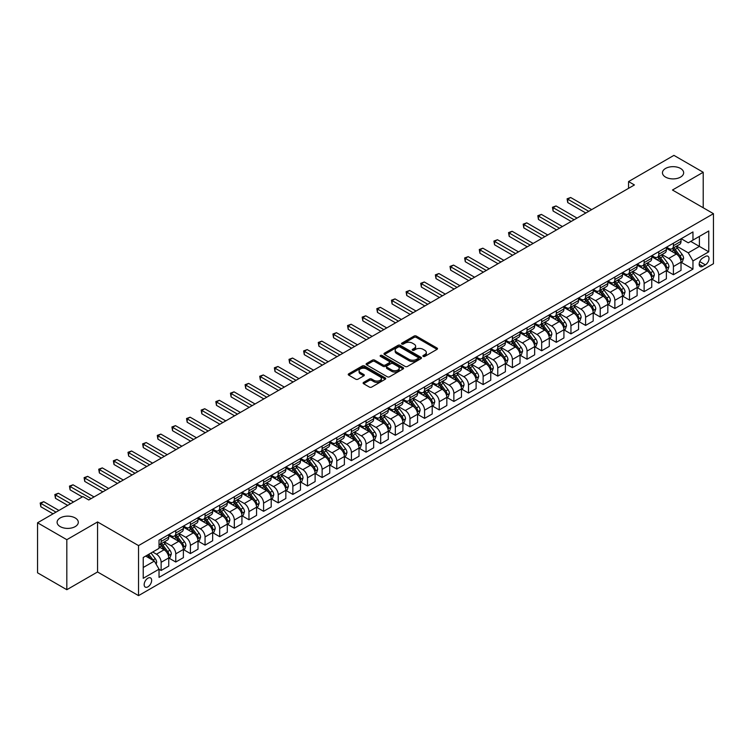 <?xml version="1.0" encoding="UTF-8"?>
<svg xmlns="http://www.w3.org/2000/svg" width="751" height="751" viewBox="0 0 751 751"><rect width="100%" height="100%" fill="white"/><g stroke="black" fill="none" stroke-linecap="round" stroke-linejoin="round"><path stroke-width="1.13" d="M423.217 356.406A1.136 0.657 0 0 0 424.831 356.406L437.035 349.356A1.624 0.939 0 0 0 437.514 348.689A1.624 0.939 0 0 0 437.035 348.032L416.354 336.082A1.624 0.939 0 0 0 414.054 336.082L401.841 343.132A1.136 0.657 0 0 0 401.503 343.601A1.136 0.657 0 0 0 401.841 344.061A1.136 0.657 0 0 0 403.447 344.061L405.033 343.151A5.201 3.004 0 0 1 412.383 343.151L414.111 344.146A5.201 3.004 0 0 1 415.632 346.267A5.201 3.004 0 0 1 414.111 348.389L412.534 349.309A1.136 0.657 0 0 0 412.196 349.769A1.136 0.657 0 0 0 412.534 350.238A1.136 0.657 0 0 0 414.139 350.238L415.716 349.318A5.201 3.004 0 0 1 423.076 349.318L424.794 350.313A5.201 3.004 0 0 1 426.324 352.444A5.201 3.004 0 0 1 424.794 354.566L423.217 355.476A1.136 0.657 0 0 0 422.888 355.936A1.136 0.657 0 0 0 423.217 356.406L423.217 355.476M75.194 517.955A10.598 6.121 0 0 0 63.647 516.622A10.598 6.121 0 0 0 57.104 522.283A10.598 6.121 0 0 0 60.211 526.601A10.598 6.121 0 0 0 71.758 527.934A10.598 6.121 0 0 0 78.301 522.283A10.598 6.121 0 0 0 75.194 517.955M680.547 168.459A10.598 6.121 0 0 0 669 167.126A10.598 6.121 0 0 0 662.457 172.777A10.598 6.121 0 0 0 665.564 177.105A10.598 6.121 0 0 0 677.111 178.438A10.598 6.121 0 0 0 683.654 172.777A10.598 6.121 0 0 0 680.547 168.459M147.909 586.841A5.295 3.06 120 0 0 151.364 582.166A5.295 3.06 120 0 0 150.557 577.923A5.295 3.06 120 0 0 147.909 578.186A5.295 3.06 120 0 0 144.445 582.851A5.295 3.06 120 0 0 145.262 587.104A5.295 3.06 120 0 0 147.909 586.841M363.597 382.4A1.624 0.939 0 0 0 363.118 383.066A1.624 0.939 0 0 0 363.597 383.723L369.398 387.075A1.624 0.939 0 0 0 371.698 387.075L385.263 379.246A1.624 0.939 0 0 0 385.742 378.588A1.624 0.939 0 0 0 385.263 377.922L364.573 365.981A1.624 0.939 0 0 0 362.273 365.981L348.717 373.81A1.624 0.939 0 0 0 348.239 374.467A1.624 0.939 0 0 0 348.717 375.134L355.721 379.18A1.624 0.939 0 0 0 358.02 379.18L363.831 375.829A1.624 0.939 0 0 0 364.301 375.171A1.624 0.939 0 0 0 363.831 374.505L360.349 372.496A4.346 2.506 0 0 1 359.081 370.722A4.346 2.506 0 0 1 361.757 368.403A4.346 2.506 0 0 1 366.497 368.948L380.119 376.805A4.346 2.506 0 0 1 381.395 378.588A4.346 2.506 0 0 1 378.711 380.907A4.346 2.506 0 0 1 373.97 380.363L371.698 379.048A1.624 0.939 0 0 0 369.398 379.048L363.597 382.4L363.597 383.723M97.555 521.945L66.82 539.687L37.55 522.79L37.55 572.806L66.82 589.713L97.555 571.962L138.541 595.627L138.541 545.601L97.555 521.945L97.555 571.962M703.208 207.764L703.208 172.27L672.464 190.022L713.45 213.678L138.541 545.601M703.208 172.27L673.929 155.373L628.559 181.573L628.559 188.332M37.55 522.79L82.92 496.589L88.778 499.969L634.417 184.953L628.559 181.573M405.146 366.441A1.624 0.939 0 0 0 407.446 366.441L421.001 358.612A1.624 0.939 0 0 0 421.48 357.945A1.624 0.939 0 0 0 421.001 357.288L400.321 345.338A1.624 0.939 0 0 0 398.021 345.338L384.456 353.167A1.624 0.939 0 0 0 383.977 353.834A1.624 0.939 0 0 0 384.456 354.5L405.146 366.441M380.945 356.65A1.136 0.657 0 0 1 382.099 356.809L382.099 355.458L403.137 367.605A1.624 0.939 0 0 1 403.606 368.262A1.624 0.939 0 0 1 403.137 368.929L389.572 376.758A1.624 0.939 0 0 1 387.272 376.758L366.582 364.817L366.582 363.484A1.624 0.939 0 0 0 366.113 364.151A1.624 0.939 0 0 0 366.582 364.817M366.582 363.484L372.393 360.142A1.624 0.939 0 0 1 374.683 360.142L383.076 364.986A1.624 0.939 0 0 0 385.376 364.986L389.225 362.761A1.624 0.939 0 0 0 389.703 362.095A1.624 0.939 0 0 0 389.225 361.428L380.494 356.387A1.136 0.657 0 0 1 380.156 355.927A1.136 0.657 0 0 1 380.86 355.317A1.136 0.657 0 0 1 382.099 355.458M705.367 256.476L702.795 257.959A5.135 2.966 120 0 0 699.444 262.484A5.135 2.966 120 0 0 700.232 266.596A5.135 2.966 120 0 0 702.795 266.342L705.367 264.85A5.135 2.966 120 0 0 708.728 260.334A5.135 2.966 120 0 0 707.94 256.213A5.135 2.966 120 0 0 705.367 256.476M138.541 595.627L713.45 263.704L713.45 213.678M681.195 238.724L688.273 242.817L692.957 240.113L692.957 231.928L159.034 540.194L159.034 548.371L143.225 557.495L143.225 578.317L159.034 569.192L159.034 577.378L692.957 269.111L692.957 260.935L688.273 252.824L676.632 246.103M692.957 240.113L708.766 230.989L708.766 251.81L692.957 260.935M66.82 539.687L66.82 589.713M690.732 241.4L699.397 246.403L699.397 236.396L708.766 230.989M688.273 252.824L699.397 246.403L708.766 251.81M143.225 567.503L154.349 561.081L145.685 556.078M159.034 569.258L161.136 570.478L161.136 562.302A6.628 3.821 -120 0 0 156.452 554.191L152.706 552.023M161.136 570.478L168.75 566.085L168.75 557.909A6.628 3.821 -120 0 0 164.065 549.788L159.034 546.888M168.928 558.077L175.772 562.03L175.772 553.853A6.628 3.821 -120 0 0 171.087 545.733L164.366 541.856M175.772 562.03L183.385 557.636L183.385 549.45A6.628 3.821 -120 0 0 178.7 541.34L168.75 535.594M183.563 549.619L190.407 553.581L190.407 545.395A6.628 3.821 -120 0 0 185.722 537.284L179.001 533.407M190.407 553.581L198.02 549.188L198.02 541.002A6.628 3.821 -120 0 0 193.336 532.891L183.385 527.146M198.198 541.171L205.051 545.132L205.051 536.946A6.628 3.821 -120 0 0 200.367 528.835L193.636 524.958M205.051 545.132L212.655 540.739L212.655 532.553A6.628 3.821 -120 0 0 207.971 524.442L198.02 518.697M212.833 532.722L219.686 536.674L219.686 528.497A6.628 3.821 -120 0 0 215.002 520.387L208.271 516.5M219.686 536.674L227.29 532.281L227.29 524.104A6.628 3.821 -120 0 0 222.606 515.993L212.655 510.248M227.469 524.273L234.321 528.225L234.321 520.049A6.628 3.821 -120 0 0 229.637 511.938L222.906 508.052M234.321 528.225L241.935 523.832L241.935 515.655A6.628 3.821 -120 0 0 237.25 507.545L227.29 501.799M242.104 515.824L248.956 519.776L248.956 511.6A6.628 3.821 -120 0 0 244.272 503.489L237.551 499.603M248.956 519.776L256.57 515.383L256.57 507.207A6.628 3.821 -120 0 0 251.885 499.096L241.935 493.341M256.739 507.376L263.592 511.328L263.592 503.151A6.628 3.821 -120 0 0 258.907 495.031L252.186 491.154M263.592 511.328L271.205 506.934L271.205 498.758A6.628 3.821 -120 0 0 266.521 490.638L256.57 484.893M271.374 498.927L278.227 502.879L278.227 494.693A6.628 3.821 -120 0 0 273.542 486.582L266.821 482.705M278.227 502.879L285.84 498.486L285.84 490.3A6.628 3.821 -120 0 0 281.156 482.189L271.205 476.444M286.018 490.469L292.862 494.43L292.862 486.244A6.628 3.821 -120 0 0 288.177 478.134L281.456 474.256M292.862 494.43L300.475 490.037L300.475 481.851A6.628 3.821 -120 0 0 295.791 473.74L285.84 467.995M300.653 482.02L307.497 485.981L307.497 477.796A6.628 3.821 -120 0 0 302.813 469.685L296.091 465.798M307.497 485.981L315.11 481.579L315.11 473.402A6.628 3.821 -120 0 0 310.426 465.291L300.475 459.546M315.289 473.571L322.132 477.523L322.132 469.347A6.628 3.821 -120 0 0 317.457 461.236L310.726 457.35M322.132 477.523L329.745 473.13L329.745 464.953A6.628 3.821 -120 0 0 325.061 456.843L315.11 451.098M329.924 465.122L336.777 469.075L336.777 460.898A6.628 3.821 -120 0 0 332.092 452.787L325.361 448.901M336.777 469.075L344.38 464.681L344.38 456.505A6.628 3.821 -120 0 0 339.696 448.394L329.745 442.649M344.559 456.674L351.412 460.626L351.412 452.449A6.628 3.821 -120 0 0 346.727 444.339L339.996 440.452M351.412 460.626L359.016 456.232L359.016 448.056A6.628 3.821 -120 0 0 354.341 439.945L344.38 434.191M359.194 448.225L366.047 452.177L366.047 444.001A6.628 3.821 -120 0 0 361.362 435.88L354.641 432.003M366.047 452.177L373.66 447.784L373.66 439.607A6.628 3.821 -120 0 0 368.976 431.487L359.016 425.742M373.829 439.776L380.682 443.728L380.682 435.542A6.628 3.821 -120 0 0 375.998 427.432L369.276 423.555M380.682 443.728L388.295 439.335L388.295 431.149A6.628 3.821 -120 0 0 383.611 423.038L373.66 417.293M388.464 431.318L395.317 435.28L395.317 427.094A6.628 3.821 -120 0 0 390.633 418.983L383.911 415.106M395.317 435.28L402.93 430.886L402.93 422.7A6.628 3.821 -120 0 0 398.246 414.59L388.295 408.844M403.099 422.869L409.952 426.831L409.952 418.645A6.628 3.821 -120 0 0 405.268 410.534L398.546 406.648M409.952 426.831L417.565 422.428L417.565 414.252A6.628 3.821 -120 0 0 412.881 406.141L402.93 400.396M417.744 414.421L424.587 418.373L424.587 410.196A6.628 3.821 -120 0 0 419.903 402.085L413.181 398.199M424.587 418.373L432.2 413.979L432.2 405.803A6.628 3.821 -120 0 0 427.516 397.692L417.565 391.947M432.379 405.972L439.222 409.924L439.222 401.747A6.628 3.821 -120 0 0 434.538 393.637L427.817 389.75M439.222 409.924L446.836 405.531L446.836 397.354A6.628 3.821 -120 0 0 442.151 389.243L432.2 383.498M447.014 397.523L453.867 401.475L453.867 393.299A6.628 3.821 -120 0 0 449.182 385.188L442.452 381.301M453.867 401.475L461.471 397.082L461.471 388.905A6.628 3.821 -120 0 0 456.786 380.795L446.836 375.04M461.649 389.074L468.502 393.026L468.502 384.85A6.628 3.821 -120 0 0 463.818 376.73L457.087 372.853M468.502 393.026L476.106 388.633L476.106 380.457A6.628 3.821 -120 0 0 471.421 372.336L461.471 366.591M476.284 380.626L483.137 384.578L483.137 376.392A6.628 3.821 -120 0 0 478.453 368.281L471.722 364.404M483.137 384.578L490.741 380.184L490.741 371.998A6.628 3.821 -120 0 0 486.066 363.888L476.106 358.143M490.919 372.167L497.772 376.129L497.772 367.943A6.628 3.821 -120 0 0 493.088 359.832L486.366 355.955M497.772 376.129L505.385 371.736L505.385 363.55A6.628 3.821 -120 0 0 500.701 355.439L490.741 349.694M505.554 363.719L512.407 367.671L512.407 359.494A6.628 3.821 -120 0 0 507.723 351.384L501.001 347.497M512.407 367.671L520.021 363.277L520.021 355.101A6.628 3.821 -120 0 0 515.336 346.99L505.385 341.245M520.19 355.27L527.042 359.222L527.042 351.046A6.628 3.821 -120 0 0 522.358 342.935L515.637 339.048M527.042 359.222L534.656 354.829L534.656 346.652A6.628 3.821 -120 0 0 529.971 338.541L520.021 332.796M534.834 346.821L541.678 350.773L541.678 342.597A6.628 3.821 -120 0 0 536.993 334.486L530.272 330.6M541.678 350.773L549.291 346.38L549.291 338.203A6.628 3.821 -120 0 0 544.606 330.093L534.656 324.348M549.469 338.372L556.313 342.325L556.313 334.148A6.628 3.821 -120 0 0 551.628 326.037L544.907 322.151M556.313 342.325L563.926 337.931L563.926 329.755A6.628 3.821 -120 0 0 559.242 321.635L549.291 315.889M564.104 329.924L570.948 333.876L570.948 325.699A6.628 3.821 -120 0 0 566.273 317.579L559.542 313.702M570.948 333.876L578.561 329.482L578.561 321.297A6.628 3.821 -120 0 0 573.877 313.186L563.926 307.441M578.739 321.466L585.592 325.427L585.592 317.241A6.628 3.821 -120 0 0 580.908 309.13L574.177 305.253M585.592 325.427L593.196 321.034L593.196 312.848A6.628 3.821 -120 0 0 588.512 304.737L578.561 298.992M593.374 313.017L600.227 316.978L600.227 308.792A6.628 3.821 -120 0 0 595.543 300.682L588.812 296.805M600.227 316.978L607.831 312.585L607.831 304.399A6.628 3.821 -120 0 0 603.147 296.288L593.196 290.543M608.01 304.568L614.862 308.52L614.862 300.344A6.628 3.821 -120 0 0 610.178 292.233L603.457 288.346M614.862 308.52L622.476 304.127L622.476 295.95A6.628 3.821 -120 0 0 617.791 287.84L607.831 282.094M622.645 296.119L629.498 300.071L629.498 291.895A6.628 3.821 -120 0 0 624.813 283.784L618.092 279.898M629.498 300.071L637.111 295.678L637.111 287.502A6.628 3.821 -120 0 0 632.426 279.391L622.476 273.646M637.28 287.671L644.133 291.623L644.133 283.446A6.628 3.821 -120 0 0 639.448 275.335L632.727 271.449M644.133 291.623L651.746 287.229L651.746 279.053A6.628 3.821 -120 0 0 647.062 270.942L637.111 265.187M651.915 279.222L658.768 283.174L658.768 274.997A6.628 3.821 -120 0 0 654.083 266.887L647.362 263M658.768 283.174L666.381 278.781L666.381 270.604A6.628 3.821 -120 0 0 661.697 262.484L651.746 256.739M666.559 270.773L673.403 274.725L673.403 266.549A6.628 3.821 -120 0 0 668.719 258.428L661.997 254.551M673.403 274.725L681.016 270.332L681.016 262.146A6.628 3.821 -120 0 0 676.332 254.035L666.381 248.29M666.559 247.173L668.719 248.431A6.628 3.821 -120 0 0 672.032 248.759A6.628 3.821 -120 0 0 673.403 245.727L673.403 243.221M651.915 255.622L654.083 256.88A6.628 3.821 -120 0 0 657.397 257.208A6.628 3.821 -120 0 0 658.768 254.176L658.768 251.669M637.28 264.08L639.448 265.328A6.628 3.821 -120 0 0 642.762 265.657A6.628 3.821 -120 0 0 644.133 262.625L644.133 260.118M622.645 272.529L624.813 273.777A6.628 3.821 -120 0 0 628.127 274.106A6.628 3.821 -120 0 0 629.498 271.073L629.498 268.576M608.01 280.977L610.178 282.226A6.628 3.821 -120 0 0 613.492 282.554A6.628 3.821 -120 0 0 614.862 279.522L614.862 277.025M593.374 289.426L595.543 290.675A6.628 3.821 -120 0 0 598.857 291.003A6.628 3.821 -120 0 0 600.227 287.971L600.227 285.474M578.739 297.875L580.908 299.123A6.628 3.821 -120 0 0 584.212 299.452A6.628 3.821 -120 0 0 585.592 296.42L585.592 293.923M564.104 306.324L566.273 307.581A6.628 3.821 -120 0 0 569.577 307.91A6.628 3.821 -120 0 0 570.948 304.878L570.948 302.371M549.469 314.782L551.628 316.03A6.628 3.821 -120 0 0 554.942 316.359A6.628 3.821 -120 0 0 556.313 313.327L556.313 310.82M534.834 323.23L536.993 324.479A6.628 3.821 -120 0 0 540.307 324.808A6.628 3.821 -120 0 0 541.678 321.775L541.678 319.269M520.19 331.679L522.358 332.928A6.628 3.821 -120 0 0 525.672 333.256A6.628 3.821 -120 0 0 527.042 330.224L527.042 327.727M505.554 340.128L507.723 341.376A6.628 3.821 -120 0 0 511.037 341.705A6.628 3.821 -120 0 0 512.407 338.673L512.407 336.176M490.919 348.577L493.088 349.825A6.628 3.821 -120 0 0 496.402 350.154A6.628 3.821 -120 0 0 497.772 347.122L497.772 344.625M476.284 357.025L478.453 358.274A6.628 3.821 -120 0 0 481.767 358.602A6.628 3.821 -120 0 0 483.137 355.57L483.137 353.073M461.649 365.474L463.818 366.732A6.628 3.821 -120 0 0 467.122 367.061A6.628 3.821 -120 0 0 468.502 364.028L468.502 361.522M447.014 373.932L449.182 375.181A6.628 3.821 -120 0 0 452.487 375.509A6.628 3.821 -120 0 0 453.867 372.477L453.867 369.971M432.379 382.381L434.538 383.63A6.628 3.821 -120 0 0 437.852 383.958A6.628 3.821 -120 0 0 439.222 380.926L439.222 378.42M417.744 390.83L419.903 392.078A6.628 3.821 -120 0 0 423.217 392.407A6.628 3.821 -120 0 0 424.587 389.375L424.587 386.878M403.099 399.279L405.268 400.527A6.628 3.821 -120 0 0 408.582 400.856A6.628 3.821 -120 0 0 409.952 397.823L409.952 395.326M388.464 407.727L390.633 408.976A6.628 3.821 -120 0 0 393.946 409.304A6.628 3.821 -120 0 0 395.317 406.272L395.317 403.775M373.829 416.176L375.998 417.434A6.628 3.821 -120 0 0 379.311 417.753A6.628 3.821 -120 0 0 380.682 414.721L380.682 412.224M359.194 424.625L361.362 425.883A6.628 3.821 -120 0 0 364.676 426.211A6.628 3.821 -120 0 0 366.047 423.179L366.047 420.673M344.559 433.083L346.727 434.331A6.628 3.821 -120 0 0 350.041 434.66A6.628 3.821 -120 0 0 351.412 431.628L351.412 429.121M329.924 441.532L332.092 442.78A6.628 3.821 -120 0 0 335.397 443.109A6.628 3.821 -120 0 0 336.777 440.077L336.777 437.57M315.289 449.98L317.457 451.229A6.628 3.821 -120 0 0 320.761 451.558A6.628 3.821 -120 0 0 322.132 448.525L322.132 446.028M300.653 458.429L302.813 459.678A6.628 3.821 -120 0 0 306.126 460.006A6.628 3.821 -120 0 0 307.497 456.974L307.497 454.477M286.018 466.878L288.177 468.126A6.628 3.821 -120 0 0 291.491 468.455A6.628 3.821 -120 0 0 292.862 465.423L292.862 462.926M271.374 475.327L273.542 476.585A6.628 3.821 -120 0 0 276.856 476.913A6.628 3.821 -120 0 0 278.227 473.881L278.227 471.375M256.739 483.775L258.907 485.033A6.628 3.821 -120 0 0 262.221 485.362A6.628 3.821 -120 0 0 263.592 482.33L263.592 479.823M242.104 492.234L244.272 493.482A6.628 3.821 -120 0 0 247.586 493.811A6.628 3.821 -120 0 0 248.956 490.778L248.956 488.272M227.469 500.682L229.637 501.931A6.628 3.821 -120 0 0 232.951 502.259A6.628 3.821 -120 0 0 234.321 499.227L234.321 496.721M212.833 509.131L215.002 510.38A6.628 3.821 -120 0 0 218.316 510.708A6.628 3.821 -120 0 0 219.686 507.676L219.686 505.179M198.198 517.58L200.367 518.828A6.628 3.821 -120 0 0 203.671 519.157A6.628 3.821 -120 0 0 205.051 516.125L205.051 513.628M183.563 526.029L185.722 527.277A6.628 3.821 -120 0 0 189.036 527.606A6.628 3.821 -120 0 0 190.407 524.573L190.407 522.076M168.928 534.477L171.087 535.735A6.628 3.821 -120 0 0 174.401 536.064A6.628 3.821 -120 0 0 175.772 533.032L175.772 530.525M681.195 262.315L692.957 269.111M672.032 248.759L679.646 244.357A6.628 3.821 -120 0 0 681.016 241.324L681.016 238.827M657.397 257.208L665.01 252.815A6.628 3.821 -120 0 0 666.381 249.783L666.381 247.276M642.762 265.657L650.375 261.264A6.628 3.821 -120 0 0 651.746 258.231L651.746 255.725M628.127 274.106L635.74 269.712A6.628 3.821 -120 0 0 637.111 266.68L637.111 264.174M613.492 282.554L621.096 278.161A6.628 3.821 -120 0 0 622.476 275.129L622.476 272.632M598.857 291.003L606.461 286.61A6.628 3.821 -120 0 0 607.831 283.578L607.831 281.081M584.212 299.452L591.826 295.059A6.628 3.821 -120 0 0 593.196 292.026L593.196 289.529M569.577 307.91L577.19 303.507A6.628 3.821 -120 0 0 578.561 300.475L578.561 297.978M554.942 316.359L562.555 311.965A6.628 3.821 -120 0 0 563.926 308.933L563.926 306.427M540.307 324.808L547.92 320.414A6.628 3.821 -120 0 0 549.291 317.382L549.291 314.876M525.672 333.256L533.285 328.863A6.628 3.821 -120 0 0 534.656 325.831L534.656 323.324M511.037 341.705L518.65 337.312A6.628 3.821 -120 0 0 520.021 334.279L520.021 331.782M496.402 350.154L504.005 345.76A6.628 3.821 -120 0 0 505.385 342.728L505.385 340.231M481.767 358.602L489.37 354.209A6.628 3.821 -120 0 0 490.741 351.177L490.741 348.68M467.122 367.061L474.735 362.667A6.628 3.821 -120 0 0 476.106 359.635L476.106 357.129M452.487 375.509L460.1 371.116A6.628 3.821 -120 0 0 461.471 368.084L461.471 365.577M437.852 383.958L445.465 379.565A6.628 3.821 -120 0 0 446.836 376.533L446.836 374.026M423.217 392.407L430.83 388.014A6.628 3.821 -120 0 0 432.2 384.981L432.2 382.475M408.582 400.856L416.195 396.462A6.628 3.821 -120 0 0 417.565 393.43L417.565 390.933M393.946 409.304L401.56 404.911A6.628 3.821 -120 0 0 402.93 401.879L402.93 399.382M379.311 417.753L386.925 413.36A6.628 3.821 -120 0 0 388.295 410.328L388.295 407.831M364.676 426.211L372.28 421.818A6.628 3.821 -120 0 0 373.66 418.786L373.66 416.279M350.041 434.66L357.645 430.267A6.628 3.821 -120 0 0 359.016 427.235L359.016 424.728M335.397 443.109L343.01 438.715A6.628 3.821 -120 0 0 344.38 435.683L344.38 433.177M320.761 451.558L328.375 447.164A6.628 3.821 -120 0 0 329.745 444.132L329.745 441.635M306.126 460.006L313.74 455.613A6.628 3.821 -120 0 0 315.11 452.581L315.11 450.084M291.491 468.455L299.105 464.062A6.628 3.821 -120 0 0 300.475 461.03L300.475 458.532M276.856 476.913L284.469 472.51A6.628 3.821 -120 0 0 285.84 469.478L285.84 466.981M262.221 485.362L269.834 480.969A6.628 3.821 -120 0 0 271.205 477.936L271.205 475.43M247.586 493.811L255.19 489.417A6.628 3.821 -120 0 0 256.57 486.385L256.57 483.879M232.951 502.259L240.555 497.866A6.628 3.821 -120 0 0 241.935 494.834L241.935 492.327M218.316 510.708L225.92 506.315A6.628 3.821 -120 0 0 227.29 503.283L227.29 500.786M203.671 519.157L211.284 514.764A6.628 3.821 -120 0 0 212.655 511.731L212.655 509.234M189.036 527.606L196.649 523.212A6.628 3.821 -120 0 0 198.02 520.18L198.02 517.683M174.401 536.064L182.014 531.661A6.628 3.821 -120 0 0 183.385 528.629L183.385 526.132M159.034 544.775A6.628 3.821 -120 0 0 159.766 544.513L167.379 540.119A6.628 3.821 -120 0 0 168.75 537.087L168.75 534.581M159.766 544.513A6.628 3.821 -120 0 0 161.136 541.48L161.136 538.974M154.349 561.081L159.034 569.192M423.677 356.565L424.794 355.918A5.201 3.004 0 0 0 426.324 353.796L426.324 352.444M415.632 346.267L415.632 347.619A5.201 3.004 0 0 1 414.111 349.741L412.984 350.398M437.035 348.032L437.035 349.356L416.354 337.434A1.624 0.939 0 0 0 414.054 337.434L402.292 344.221M421.001 357.288L421.001 358.612L400.321 346.69A1.624 0.939 0 0 0 398.021 346.69L384.474 354.51L384.456 353.167M418.129 358.415A1.136 0.657 0 0 0 418.467 357.945A1.136 0.657 0 0 0 418.129 357.485L399.973 347A1.136 0.657 0 0 0 398.368 347L396.697 347.957A5.201 3.004 0 0 0 395.176 350.088A5.201 3.004 0 0 0 396.697 352.21L409.107 359.372A5.201 3.004 0 0 0 416.467 359.372L418.129 358.415L418.129 359.767A1.136 0.657 0 0 0 418.467 359.297L418.467 357.945M395.176 350.088L395.176 351.44A5.201 3.004 0 0 0 396.697 353.561L396.697 352.21M418.129 359.767L416.467 360.724A5.201 3.004 0 0 1 409.107 360.724L396.697 353.561M366.61 364.826L372.393 361.494L372.393 360.142M389.703 362.095L389.703 363.446A1.624 0.939 0 0 1 389.225 364.113L385.376 366.338A1.624 0.939 0 0 1 383.076 366.338L374.683 361.494A1.624 0.939 0 0 0 372.393 361.494M382.099 356.809L403.109 368.938M391.787 370.008A4.346 2.506 0 0 0 396.519 370.553A4.346 2.506 0 0 0 399.203 368.234A4.346 2.506 0 0 0 397.936 366.46L393.13 363.691A1.624 0.939 0 0 0 390.839 363.691L386.981 365.906A1.624 0.939 0 0 0 386.512 366.572A1.624 0.939 0 0 0 386.981 367.239L391.787 370.008L391.787 371.36A4.346 2.506 0 0 0 396.519 371.905A4.346 2.506 0 0 0 399.203 369.586L399.203 368.234M386.512 366.572L386.512 367.924A1.624 0.939 0 0 0 386.981 368.591L386.981 367.239M391.787 371.36L386.981 368.591M381.395 378.588L381.395 379.94A4.346 2.506 0 0 1 378.711 382.259A4.346 2.506 0 0 1 373.97 381.715L371.698 380.4A1.624 0.939 0 0 0 369.398 380.4L363.615 383.742M359.081 370.722L359.081 372.074A4.346 2.506 0 0 0 360.349 373.848L360.349 372.496M363.831 374.505L363.831 375.829L360.349 373.848M385.263 377.922L385.263 379.246L364.573 367.333A1.624 0.939 0 0 0 362.273 367.333L348.736 375.143M681.016 262.418L682.424 261.611L683.588 258.231A4.384 2.535 -120 0 0 682.19 254.495L677.411 248.102A12.664 7.313 -120 0 0 676.022 246.45M671.263 251.116A12.664 7.313 -120 0 0 668.672 248.403M680.613 259.733L681.223 258.419A4.384 2.535 -120 0 0 679.965 255.781L675.187 249.388A12.664 7.313 -120 0 0 673.797 247.736M672.624 248.412A10.514 6.074 60 0 1 674.351 250.374L678.397 255.781M591.675 209.623L570.657 197.494L567.728 199.184L567.728 202.563L585.818 213.002M672.398 248.543A12.664 7.313 60 0 1 673.778 250.205L676.961 254.448M567.728 202.563L567.089 198.808L588.746 211.313M567.089 198.808L570.657 197.494M666.381 270.867L667.789 270.06L668.953 266.68A4.384 2.535 -120 0 0 667.555 262.944L662.767 256.56A12.664 7.313 -120 0 0 661.387 254.899M656.627 259.564A12.664 7.313 -120 0 0 654.037 256.851M665.977 268.182L666.588 266.868A4.384 2.535 -120 0 0 665.33 264.23L660.542 257.837A12.664 7.313 -120 0 0 659.162 256.185M657.989 256.87A10.514 6.074 60 0 1 659.707 258.832L663.762 264.23M577.04 218.072L556.022 205.943L553.093 207.633L553.093 211.012L571.182 221.451M657.763 256.992A12.664 7.313 60 0 1 659.143 258.654L662.326 262.897M553.093 211.012L552.454 207.257L574.111 219.761M552.454 207.257L556.022 205.943M651.746 279.325L653.145 278.508L654.318 275.129A4.384 2.535 -120 0 0 652.919 271.393L648.132 265.009A12.664 7.313 -120 0 0 646.752 263.348M641.992 268.013A12.664 7.313 -120 0 0 639.401 265.3M651.342 276.631L651.952 275.317A4.384 2.535 -120 0 0 650.695 272.679L645.907 266.286A12.664 7.313 -120 0 0 644.527 264.634M643.354 265.319A10.514 6.074 60 0 1 645.071 267.281L649.127 272.679M562.405 226.52L541.387 214.392L538.458 216.081L538.458 219.461L556.547 229.9M643.119 265.45A12.664 7.313 60 0 1 644.508 267.103L647.681 271.346M538.458 219.461L537.819 215.706L559.476 228.21M537.819 215.706L541.387 214.392M637.111 287.774L638.51 286.957L639.683 283.578A4.384 2.535 -120 0 0 638.284 279.841L633.497 273.458A12.664 7.313 -120 0 0 632.117 271.796M627.357 276.462A12.664 7.313 -120 0 0 624.766 273.749M636.707 285.08L637.317 283.765A4.384 2.535 -120 0 0 636.059 281.127L631.272 274.744A12.664 7.313 -120 0 0 629.892 273.082M628.709 273.768A10.514 6.074 60 0 1 630.436 275.73L634.492 281.137M547.77 234.979L526.751 222.84L523.822 224.53L523.822 227.91L541.912 238.358M628.484 273.899A12.664 7.313 60 0 1 629.873 275.551L633.046 279.794M523.822 227.91L523.175 224.155L544.841 236.668M523.175 224.155L526.751 222.84M622.476 296.223L623.874 295.406L625.048 292.026A4.384 2.535 -120 0 0 623.649 288.29L618.862 281.907A12.664 7.313 -120 0 0 617.482 280.254M612.722 284.911A12.664 7.313 -120 0 0 610.131 282.198M622.072 293.538L622.682 292.214A4.384 2.535 -120 0 0 621.424 289.576L616.637 283.193A12.664 7.313 -120 0 0 615.257 281.531M614.074 282.216A10.514 6.074 60 0 1 615.801 284.178L619.847 289.586M533.135 243.427L512.116 231.289L509.187 232.979L509.187 236.358L527.277 246.807M613.849 282.348A12.664 7.313 60 0 1 615.229 284L618.411 288.243M509.187 236.358L508.54 232.613L530.206 245.117M508.54 232.613L512.116 231.289M607.831 304.671L609.239 303.864L610.413 300.475A4.384 2.535 -120 0 0 609.014 296.739L604.226 290.355A12.664 7.313 -120 0 0 602.846 288.703M598.087 293.359A12.664 7.313 -120 0 0 595.496 290.646M607.437 301.986L608.038 300.663A4.384 2.535 -120 0 0 606.789 298.025L602.002 291.641A12.664 7.313 -120 0 0 600.622 289.989M599.439 290.665A10.514 6.074 60 0 1 601.166 292.627L605.212 298.034M518.5 251.876L497.481 239.738L494.552 241.428L494.552 244.807L512.642 255.256M599.214 290.797A12.664 7.313 60 0 1 600.593 292.449L603.776 296.701M494.552 244.807L493.905 241.062L515.571 253.566M493.905 241.062L497.481 239.738M593.196 313.12L594.604 312.313L595.778 308.933A4.384 2.535 -120 0 0 594.37 305.197L589.591 298.804A12.664 7.313 -120 0 0 588.211 297.152M583.452 301.818A12.664 7.313 -120 0 0 580.852 299.095M592.802 310.435L593.403 309.121A4.384 2.535 -120 0 0 592.145 306.474L587.366 300.09A12.664 7.313 -120 0 0 585.987 298.438M584.804 299.114A10.514 6.074 60 0 1 586.531 301.076L590.577 306.483M503.855 260.325L482.846 248.187L479.917 249.876L479.917 253.256L498.007 263.704M584.578 299.245A12.664 7.313 60 0 1 585.958 300.907L589.141 305.15M479.917 253.256L479.269 249.51L500.936 262.015M479.269 249.51L482.846 248.187M578.561 321.569L579.969 320.761L581.143 317.382A4.384 2.535 -120 0 0 579.734 313.646L574.956 307.253A12.664 7.313 -120 0 0 573.567 305.601M568.817 310.266A12.664 7.313 -120 0 0 566.216 307.553M578.167 318.884L578.768 317.57A4.384 2.535 -120 0 0 577.51 314.932L572.731 308.539A12.664 7.313 -120 0 0 571.342 306.887M570.169 307.563A10.514 6.074 60 0 1 571.896 309.525L575.942 314.932M489.22 268.774L468.202 256.645L465.282 258.335L465.282 261.714L483.372 272.153M569.943 307.694A12.664 7.313 60 0 1 571.323 309.356L574.506 313.599M465.282 261.714L464.634 257.959L486.291 270.463M464.634 257.959L468.202 256.645M563.926 330.018L565.334 329.21L566.498 325.831A4.384 2.535 -120 0 0 565.099 322.095L560.321 315.711A12.664 7.313 -120 0 0 558.932 314.049M554.182 318.715A12.664 7.313 -120 0 0 551.581 316.002M563.522 327.333L564.132 326.018A4.384 2.535 -120 0 0 562.875 323.381L558.096 316.988A12.664 7.313 -120 0 0 556.707 315.336M555.533 316.021A10.514 6.074 60 0 1 557.261 317.983L561.307 323.381M474.585 277.222L453.566 265.094L450.647 266.783L450.647 270.163L468.737 280.602M555.308 316.143A12.664 7.313 60 0 1 556.688 317.804L559.87 322.048M450.647 270.163L449.999 266.408L471.656 278.912M449.999 266.408L453.566 265.094M549.291 338.476L550.699 337.659L551.863 334.279A4.384 2.535 -120 0 0 550.464 330.543L545.677 324.16A12.664 7.313 -120 0 0 544.297 322.498M539.537 327.164A12.664 7.313 -120 0 0 536.946 324.451M548.887 335.781L549.497 334.467A4.384 2.535 -120 0 0 548.239 331.829L543.461 325.446A12.664 7.313 -120 0 0 542.072 323.784M540.898 324.47A10.514 6.074 60 0 1 542.626 326.432L546.672 331.829M459.95 285.671L438.931 273.542L436.002 275.232L436.002 278.612L454.092 289.051M540.673 324.601A12.664 7.313 60 0 1 542.053 326.253L545.235 330.496M436.002 278.612L435.364 274.857L457.021 287.361M435.364 274.857L438.931 273.542M534.656 346.924L536.064 346.108L537.228 342.728A4.384 2.535 -120 0 0 535.829 338.992L531.041 332.609A12.664 7.313 -120 0 0 529.662 330.956M524.902 335.613A12.664 7.313 -120 0 0 522.311 332.9M534.252 344.23L534.862 342.916A4.384 2.535 -120 0 0 533.604 340.278L528.817 333.895A12.664 7.313 -120 0 0 527.437 332.233M526.263 332.918A10.514 6.074 60 0 1 527.981 334.88L532.037 340.287M445.315 294.129L424.296 281.991L421.367 283.681L421.367 287.06L439.457 297.509M526.029 333.05A12.664 7.313 60 0 1 527.418 334.702L530.6 338.945M421.367 287.06L420.729 283.305L442.386 295.819M420.729 283.305L424.296 281.991M520.021 355.373L521.419 354.556L522.593 351.177A4.384 2.535 -120 0 0 521.194 347.441L516.406 341.057A12.664 7.313 -120 0 0 515.026 339.405M510.267 344.061A12.664 7.313 -120 0 0 507.676 341.348M519.617 352.688L520.227 351.365A4.384 2.535 -120 0 0 518.969 348.727L514.182 342.343A12.664 7.313 -120 0 0 512.802 340.682M511.619 341.367A10.514 6.074 60 0 1 513.346 343.329L517.401 348.736M430.68 302.578L409.661 290.44L406.732 292.13L406.732 295.509L424.822 305.957M511.393 341.498A12.664 7.313 60 0 1 512.783 343.151L515.956 347.403M406.732 295.509L406.094 291.764L427.751 304.268M406.094 291.764L409.661 290.44M505.385 363.822L506.784 363.015L507.958 359.635A4.384 2.535 -120 0 0 506.559 355.89L501.771 349.506A12.664 7.313 -120 0 0 500.391 347.854M495.632 352.51A12.664 7.313 -120 0 0 493.041 349.797M504.982 361.137L505.592 359.813A4.384 2.535 -120 0 0 504.334 357.176L499.546 350.792A12.664 7.313 -120 0 0 498.166 349.14M496.984 349.816A10.514 6.074 60 0 1 498.711 351.778L502.757 357.185M416.045 311.027L395.026 298.889L392.097 300.578L392.097 303.958L410.187 314.406M496.758 349.947A12.664 7.313 60 0 1 498.138 351.599L501.321 355.852M392.097 303.958L391.449 300.212L413.116 312.716M391.449 300.212L395.026 298.889M490.741 372.271L492.149 371.463L493.323 368.084A4.384 2.535 -120 0 0 491.924 364.348L487.136 357.955A12.664 7.313 -120 0 0 485.756 356.303M480.997 360.968A12.664 7.313 -120 0 0 478.406 358.255M490.347 369.586L490.947 368.272A4.384 2.535 -120 0 0 489.699 365.624L484.911 359.241A12.664 7.313 -120 0 0 483.531 357.589M482.349 358.265A10.514 6.074 60 0 1 484.076 360.227L488.122 365.634M401.41 319.475L380.391 307.337L377.462 309.027L377.462 312.416L395.552 322.855M482.123 358.396A12.664 7.313 60 0 1 483.503 360.058L486.686 364.301M377.462 312.416L376.814 308.661L398.481 321.165M376.814 308.661L380.391 307.337M476.106 380.719L477.514 379.912L478.687 376.533A4.384 2.535 -120 0 0 477.289 372.796L472.501 366.404A12.664 7.313 -120 0 0 471.121 364.751M466.362 369.417A12.664 7.313 -120 0 0 463.771 366.704M475.712 378.035L476.312 376.72A4.384 2.535 -120 0 0 475.064 374.082L470.276 367.69A12.664 7.313 -120 0 0 468.896 366.037M467.713 366.713A10.514 6.074 60 0 1 469.441 368.675L473.487 374.082M386.765 327.924L365.756 315.795L362.827 317.485L362.827 320.865L380.917 331.304M467.488 366.845A12.664 7.313 60 0 1 468.868 368.506L472.05 372.749M362.827 320.865L362.179 317.11L383.845 329.614M362.179 317.11L365.756 315.795M461.471 389.168L462.879 388.361L464.052 384.981A4.384 2.535 -120 0 0 462.644 381.245L457.866 374.862A12.664 7.313 -120 0 0 456.486 373.2M451.726 377.866A12.664 7.313 -120 0 0 449.126 375.153M461.076 386.483L461.677 385.169A4.384 2.535 -120 0 0 460.419 382.531L455.641 376.138A12.664 7.313 -120 0 0 454.261 374.486M453.078 375.171A10.514 6.074 60 0 1 454.806 377.133L458.852 382.531M372.13 336.373L351.121 324.244L348.192 325.934L348.192 329.313L366.281 339.752M452.853 375.293A12.664 7.313 60 0 1 454.233 376.955L457.415 381.198M348.192 329.313L347.544 325.558L369.21 338.063M347.544 325.558L351.121 324.244M446.836 397.626L448.244 396.81L449.408 393.43A4.384 2.535 -120 0 0 448.009 389.694L443.231 383.31A12.664 7.313 -120 0 0 441.841 381.649M437.091 386.314A12.664 7.313 -120 0 0 434.491 383.601M446.441 394.932L447.042 393.618A4.384 2.535 -120 0 0 445.784 390.98L441.006 384.596A12.664 7.313 -120 0 0 439.617 382.935M438.443 383.62A10.514 6.074 60 0 1 440.17 385.582L444.216 390.98M357.495 344.822L336.476 332.693L333.557 334.383L333.557 337.762L351.646 348.211M438.218 383.752A12.664 7.313 60 0 1 439.598 385.404L442.78 389.647M333.557 337.762L332.909 334.007L354.566 346.511M332.909 334.007L336.476 332.693M432.2 406.075L433.609 405.258L434.773 401.879A4.384 2.535 -120 0 0 433.374 398.143L428.596 391.759A12.664 7.313 -120 0 0 427.206 390.107M422.447 394.763A12.664 7.313 -120 0 0 419.856 392.05M431.797 403.381L432.407 402.067A4.384 2.535 -120 0 0 431.149 399.429L426.371 393.045A12.664 7.313 -120 0 0 424.982 391.384M423.808 392.069A10.514 6.074 60 0 1 425.535 394.031L429.581 399.438M342.86 353.28L321.841 341.142L318.912 342.832L318.912 346.211L337.002 356.659M423.583 392.2A12.664 7.313 60 0 1 424.963 393.853L428.145 398.096M318.912 346.211L318.274 342.456L339.931 354.97M318.274 342.456L321.841 341.142M417.565 414.524L418.974 413.707L420.138 410.328A4.384 2.535 -120 0 0 418.739 406.591L413.951 400.208A12.664 7.313 -120 0 0 412.571 398.556M407.812 403.212A12.664 7.313 -120 0 0 405.221 400.499M417.162 411.839L417.772 410.515A4.384 2.535 -120 0 0 416.514 407.877L411.726 401.494A12.664 7.313 -120 0 0 410.346 399.842M409.173 400.518A10.514 6.074 60 0 1 410.9 402.48L414.946 407.887M328.225 361.729L307.206 349.59L304.277 351.28L304.277 354.66L322.367 365.108M408.948 400.649A12.664 7.313 60 0 1 410.328 402.301L413.51 406.554M304.277 354.66L303.639 350.914L325.296 363.418M303.639 350.914L307.206 349.59M402.93 422.973L404.329 422.165L405.502 418.786A4.384 2.535 -120 0 0 404.104 415.05L399.316 408.657A12.664 7.313 -120 0 0 397.936 407.004M393.177 411.67A12.664 7.313 -120 0 0 390.586 408.948M402.527 420.288L403.137 418.964A4.384 2.535 -120 0 0 401.879 416.326L397.091 409.943A12.664 7.313 -120 0 0 395.711 408.291M394.538 408.966A10.514 6.074 60 0 1 396.256 410.928L400.311 416.336M313.589 370.177L292.571 358.039L289.642 359.729L289.642 363.108L307.732 373.557M394.303 409.098A12.664 7.313 60 0 1 395.693 410.75L398.865 415.003M289.642 363.108L289.004 359.363L310.661 371.867M289.004 359.363L292.571 358.039M388.295 431.421L389.694 430.614L390.867 427.235A4.384 2.535 -120 0 0 389.469 423.498L384.681 417.105A12.664 7.313 -120 0 0 383.301 415.453M378.542 420.119A12.664 7.313 -120 0 0 375.951 417.406M387.891 428.737L388.502 427.422A4.384 2.535 -120 0 0 387.244 424.775L382.456 418.391A12.664 7.313 -120 0 0 381.076 416.739M379.893 417.415A10.514 6.074 60 0 1 381.621 419.377L385.676 424.784M298.954 378.626L277.936 366.488L275.007 368.178L275.007 371.567L293.097 382.006M379.668 417.547A12.664 7.313 60 0 1 381.057 419.208L384.23 423.451M275.007 371.567L274.368 367.812L296.025 380.316M274.368 367.812L277.936 366.488M373.66 439.87L375.059 439.063L376.232 435.683A4.384 2.535 -120 0 0 374.833 431.947L370.046 425.554A12.664 7.313 -120 0 0 368.666 423.902M363.906 428.568A12.664 7.313 -120 0 0 361.315 425.855M373.256 437.185L373.867 435.871A4.384 2.535 -120 0 0 372.609 433.233L367.821 426.84A12.664 7.313 -120 0 0 366.441 425.188M365.258 425.864A10.514 6.074 60 0 1 366.986 427.835L371.032 433.233M284.319 387.075L263.301 374.946L260.372 376.636L260.372 380.015L278.461 390.454M365.033 425.995A12.664 7.313 60 0 1 366.413 427.657L369.595 431.9M260.372 380.015L259.724 376.26L281.39 388.765M259.724 376.26L263.301 374.946M359.016 448.319L360.424 447.512L361.597 444.132A4.384 2.535 -120 0 0 360.198 440.396L355.411 434.012A12.664 7.313 -120 0 0 354.031 432.351M349.271 437.016A12.664 7.313 -120 0 0 346.68 434.303M358.621 445.634L359.222 444.32A4.384 2.535 -120 0 0 357.974 441.682L353.186 435.289A12.664 7.313 -120 0 0 351.806 433.637M350.623 434.322A10.514 6.074 60 0 1 352.35 436.284L356.396 441.682M269.684 395.524L248.665 383.395L245.737 385.085L245.737 388.464L263.826 398.903M350.398 434.454A12.664 7.313 60 0 1 351.778 436.106L354.96 440.349M245.737 388.464L245.089 384.709L266.755 397.213M245.089 384.709L248.665 383.395M344.38 456.777L345.789 455.96L346.962 452.581A4.384 2.535 -120 0 0 345.563 448.845L340.776 442.461A12.664 7.313 -120 0 0 339.396 440.799M334.636 445.465A12.664 7.313 -120 0 0 332.045 442.752M343.986 454.083L344.587 452.769A4.384 2.535 -120 0 0 343.338 450.131L338.551 443.747A12.664 7.313 -120 0 0 337.171 442.086M335.988 442.771A10.514 6.074 60 0 1 337.715 444.733L341.761 450.14M255.04 403.972L234.03 391.844L231.101 393.533L231.101 396.913L249.191 407.361M335.763 442.902A12.664 7.313 60 0 1 337.143 444.554L340.325 448.798M231.101 396.913L230.454 393.158L252.12 405.671M230.454 393.158L234.03 391.844M329.745 465.226L331.153 464.409L332.327 461.03A4.384 2.535 -120 0 0 330.919 457.293L326.141 450.91A12.664 7.313 -120 0 0 324.761 449.258M320.001 453.914A12.664 7.313 -120 0 0 317.401 451.201M329.351 462.532L329.952 461.217A4.384 2.535 -120 0 0 328.694 458.579L323.916 452.196A12.664 7.313 -120 0 0 322.536 450.534M321.353 451.22A10.514 6.074 60 0 1 323.08 453.182L327.126 458.589M240.404 412.43L219.386 400.292L216.466 401.982L216.466 405.362L234.556 415.81M321.128 451.351A12.664 7.313 60 0 1 322.508 453.003L325.69 457.246M216.466 405.362L215.819 401.607L237.476 414.12M215.819 401.607L219.386 400.292M315.11 473.674L316.518 472.867L317.682 469.478A4.384 2.535 -120 0 0 316.284 465.742L311.505 459.359A12.664 7.313 -120 0 0 310.116 457.706M305.366 462.363A12.664 7.313 -120 0 0 302.766 459.65M314.707 470.99L315.317 469.666A4.384 2.535 -120 0 0 314.059 467.028L309.281 460.645A12.664 7.313 -120 0 0 307.891 458.992M306.718 459.668A10.514 6.074 60 0 1 308.445 461.63L312.491 467.038M225.769 420.879L204.751 408.741L201.831 410.431L201.831 413.81L219.921 424.259M306.492 459.8A12.664 7.313 60 0 1 307.872 461.452L311.055 465.704M201.831 413.81L201.184 410.065L222.84 422.569M201.184 410.065L204.751 408.741M300.475 482.123L301.883 481.316L303.047 477.936A4.384 2.535 -120 0 0 301.649 474.2L296.87 467.807A12.664 7.313 -120 0 0 295.481 466.155M290.721 470.821A12.664 7.313 -120 0 0 288.131 468.098M300.071 479.438L300.682 478.124A4.384 2.535 -120 0 0 299.424 475.477L294.645 469.093A12.664 7.313 -120 0 0 293.256 467.441M292.083 468.117A10.514 6.074 60 0 1 293.81 470.079L297.856 475.486M211.134 429.328L190.116 417.19L187.187 418.88L187.187 422.259L205.276 432.707M291.857 468.248A12.664 7.313 60 0 1 293.237 469.901L296.42 474.153M187.187 422.259L186.548 418.514L208.205 431.018M186.548 418.514L190.116 417.19M285.84 490.572L287.248 489.765L288.412 486.385A4.384 2.535 -120 0 0 287.013 482.649L282.226 476.256A12.664 7.313 -120 0 0 280.846 474.604M276.086 479.269A12.664 7.313 -120 0 0 273.495 476.556M285.436 487.887L286.047 486.573A4.384 2.535 -120 0 0 284.789 483.935L280.001 477.542A12.664 7.313 -120 0 0 278.621 475.89M277.448 476.566A10.514 6.074 60 0 1 279.165 478.528L283.221 483.935M196.499 437.777L175.481 425.639L172.552 427.338L172.552 430.717L190.641 441.156M277.213 476.697A12.664 7.313 60 0 1 278.602 478.359L281.785 482.602M172.552 430.717L171.913 426.962L193.57 439.466M171.913 426.962L175.481 425.639M271.205 499.021L272.604 498.213L273.777 494.834A4.384 2.535 -120 0 0 272.378 491.098L267.591 484.714A12.664 7.313 -120 0 0 266.211 483.053M261.451 487.718A12.664 7.313 -120 0 0 258.86 485.005M270.801 496.336L271.411 495.022A4.384 2.535 -120 0 0 270.153 492.384L265.366 485.991A12.664 7.313 -120 0 0 263.986 484.339M262.803 485.015A10.514 6.074 60 0 1 264.53 486.986L268.586 492.384M181.864 446.225L160.845 434.097L157.917 435.787L157.917 439.166L176.006 449.605M262.578 485.146A12.664 7.313 60 0 1 263.967 486.808L267.14 491.051M157.917 439.166L157.278 435.411L178.935 447.915M157.278 435.411L160.845 434.097M256.57 507.479L257.969 506.662L259.142 503.283A4.384 2.535 -120 0 0 257.743 499.546L252.956 493.163A12.664 7.313 -120 0 0 251.576 491.501M246.816 496.167A12.664 7.313 -120 0 0 244.225 493.454M256.166 504.785L256.776 503.47A4.384 2.535 -120 0 0 255.518 500.833L250.731 494.44A12.664 7.313 -120 0 0 249.351 492.787M248.168 493.473A10.514 6.074 60 0 1 249.895 495.435L253.951 500.833M167.229 454.674L146.21 442.546L143.281 444.235L143.281 447.615L161.371 458.054M247.943 493.604A12.664 7.313 60 0 1 249.332 495.256L252.505 499.499M143.281 447.615L142.634 443.86L164.3 456.364M142.634 443.86L146.21 442.546M241.935 515.928L243.333 515.111L244.507 511.731A4.384 2.535 -120 0 0 243.108 507.995L238.32 501.612A12.664 7.313 -120 0 0 236.94 499.95M232.181 504.616A12.664 7.313 -120 0 0 229.59 501.903M241.531 513.233L242.141 511.919A4.384 2.535 -120 0 0 240.883 509.281L236.096 502.898A12.664 7.313 -120 0 0 234.716 501.236M233.533 501.921A10.514 6.074 60 0 1 235.26 503.883L239.306 509.291M152.594 463.132L131.575 450.994L128.646 452.684L128.646 456.064L146.736 466.512M233.308 502.053A12.664 7.313 60 0 1 234.688 503.705L237.87 507.948M128.646 456.064L127.999 452.309L149.665 464.822M127.999 452.309L131.575 450.994M227.29 524.376L228.698 523.56L229.872 520.18A4.384 2.535 -120 0 0 228.473 516.444L223.685 510.06A12.664 7.313 -120 0 0 222.305 508.408M217.546 513.064A12.664 7.313 -120 0 0 214.955 510.351M226.896 521.692L227.497 520.368A4.384 2.535 -120 0 0 226.248 517.73L221.461 511.347A12.664 7.313 -120 0 0 220.081 509.685M218.898 510.37A10.514 6.074 60 0 1 220.625 512.332L224.671 517.739M137.949 471.581L116.94 459.443L114.011 461.133L114.011 464.512L132.101 474.961M218.672 510.502A12.664 7.313 60 0 1 220.052 512.154L223.235 516.397M114.011 464.512L113.363 460.767L135.03 473.271M113.363 460.767L116.94 459.443M212.655 532.825L214.063 532.018L215.237 528.629A4.384 2.535 -120 0 0 213.828 524.893L209.05 518.509A12.664 7.313 -120 0 0 207.67 516.857M202.911 521.513A12.664 7.313 -120 0 0 200.31 518.8M212.261 530.14L212.862 528.817A4.384 2.535 -120 0 0 211.604 526.179L206.825 519.795A12.664 7.313 -120 0 0 205.445 518.143M204.263 518.819A10.514 6.074 60 0 1 205.99 520.781L210.036 526.188M123.314 480.03L102.305 467.892L99.376 469.582L99.376 472.961L117.466 483.409M204.037 518.95A12.664 7.313 60 0 1 205.417 520.603L208.6 524.855M99.376 472.961L98.728 469.215L120.395 481.72M98.728 469.215L102.305 467.892M198.02 541.274L199.428 540.467L200.592 537.087A4.384 2.535 -120 0 0 199.193 533.351L194.415 526.958A12.664 7.313 -120 0 0 193.026 525.306M188.276 529.971A12.664 7.313 -120 0 0 185.675 527.249M197.626 538.589L198.226 537.275A4.384 2.535 -120 0 0 196.969 534.628L192.19 528.244A12.664 7.313 -120 0 0 190.801 526.592M189.627 527.268A10.514 6.074 60 0 1 191.355 529.23L195.401 534.637M108.679 488.479L87.66 476.341L84.741 478.03L84.741 481.41L102.831 491.858M189.402 527.399A12.664 7.313 60 0 1 190.782 529.051L193.965 533.304M84.741 481.41L84.093 477.664L105.75 490.168M84.093 477.664L87.66 476.341M183.385 549.723L184.793 548.915L185.957 545.536A4.384 2.535 -120 0 0 184.558 541.8L179.78 535.407A12.664 7.313 -120 0 0 178.391 533.754M173.631 538.42A12.664 7.313 -120 0 0 171.04 535.707M182.981 547.038L183.591 545.724A4.384 2.535 -120 0 0 182.333 543.086L177.555 536.693A12.664 7.313 -120 0 0 176.166 535.041M174.992 535.716A10.514 6.074 60 0 1 176.72 537.678L180.766 543.086M94.044 496.927L73.025 484.799L70.096 486.488L70.096 489.868L82.338 496.927M174.767 535.848A12.664 7.313 60 0 1 176.147 537.509L179.329 541.753M70.096 489.868L69.458 486.113L91.115 498.617M69.458 486.113L73.025 484.799M168.75 558.171L170.158 557.364L171.322 553.985A4.384 2.535 -120 0 0 169.923 550.248L165.136 543.865A12.664 7.313 -120 0 0 163.756 542.203M168.346 555.487L168.956 554.172A4.384 2.535 -120 0 0 167.698 551.534L162.911 545.142A12.664 7.313 -120 0 0 161.531 543.489M160.357 544.175A10.514 6.074 60 0 1 162.085 546.137L166.131 551.534M73.551 501.997L58.39 493.247L55.461 494.937L55.461 498.317L67.703 505.376M160.132 544.297A12.664 7.313 60 0 1 161.512 545.958L164.694 550.201M55.461 498.317L54.823 494.562L70.632 503.686M54.823 494.562L58.39 493.247M156.105 564.123L156.687 562.433A4.384 2.535 -120 0 0 155.288 558.697L151.017 552.999M58.916 510.445L43.755 501.696L40.826 503.386L40.826 506.765L53.068 513.825M153.467 560.575A4.384 2.535 -120 0 0 153.063 559.983L148.792 554.285M147.694 554.914L150.763 559.016M147.393 555.092L149.993 558.566M40.826 506.765L40.188 503.01L55.987 512.135M40.188 503.01L43.755 501.696M156.452 554.191L164.065 549.788M171.087 545.733L178.7 541.34M185.722 537.284L193.336 532.891M200.367 528.835L207.971 524.442M215.002 520.387L222.606 515.993M229.637 511.938L237.25 507.545M244.272 503.489L251.885 499.096M258.907 495.031L266.521 490.638M273.542 486.582L281.156 482.189M288.177 478.134L295.791 473.74M302.813 469.685L310.426 465.291M317.457 461.236L325.061 456.843M332.092 452.787L339.696 448.394M346.727 444.339L354.341 439.945M361.362 435.88L368.976 431.487M375.998 427.432L383.611 423.038M390.633 418.983L398.246 414.59M405.268 410.534L412.881 406.141M419.903 402.085L427.516 397.692M434.538 393.637L442.151 389.243M449.182 385.188L456.786 380.795M463.818 376.73L471.421 372.336M478.453 368.281L486.066 363.888M493.088 359.832L500.701 355.439M507.723 351.384L515.336 346.99M522.358 342.935L529.971 338.541M536.993 334.486L544.606 330.093M551.628 326.037L559.242 321.635M566.273 317.579L573.877 313.186M580.908 309.13L588.512 304.737M595.543 300.682L603.147 296.288M610.178 292.233L617.791 287.84M624.813 283.784L632.426 279.391M639.448 275.335L647.062 270.942M654.083 266.887L661.697 262.484M668.719 258.428L676.332 254.035M673.403 245.727L681.016 241.324M673.403 266.549L681.016 262.146M658.768 274.997L666.381 270.604M658.768 254.176L666.381 249.783M644.133 283.446L651.746 279.053M644.133 262.625L651.746 258.231M629.498 291.895L637.111 287.502M629.498 271.073L637.111 266.68M614.862 300.344L622.476 295.95M614.862 279.522L622.476 275.129M600.227 308.792L607.831 304.399M600.227 287.971L607.831 283.578M585.592 317.241L593.196 312.848M585.592 296.42L593.196 292.026M570.948 325.699L578.561 321.297M570.948 304.878L578.561 300.475M556.313 334.148L563.926 329.755M556.313 313.327L563.926 308.933M541.678 342.597L549.291 338.203M541.678 321.775L549.291 317.382M527.042 351.046L534.656 346.652M527.042 330.224L534.656 325.831M512.407 359.494L520.021 355.101M512.407 338.673L520.021 334.279M497.772 367.943L505.385 363.55M497.772 347.122L505.385 342.728M483.137 376.392L490.741 371.998M483.137 355.57L490.741 351.177M468.502 384.85L476.106 380.457M468.502 364.028L476.106 359.635M453.867 393.299L461.471 388.905M453.867 372.477L461.471 368.084M439.222 401.747L446.836 397.354M439.222 380.926L446.836 376.533M424.587 410.196L432.2 405.803M424.587 389.375L432.2 384.981M409.952 418.645L417.565 414.252M409.952 397.823L417.565 393.43M395.317 427.094L402.93 422.7M395.317 406.272L402.93 401.879M380.682 435.542L388.295 431.149M380.682 414.721L388.295 410.328M366.047 444.001L373.66 439.607M366.047 423.179L373.66 418.786M351.412 452.449L359.016 448.056M351.412 431.628L359.016 427.235M336.777 460.898L344.38 456.505M336.777 440.077L344.38 435.683M322.132 469.347L329.745 464.953M322.132 448.525L329.745 444.132M307.497 477.796L315.11 473.402M307.497 456.974L315.11 452.581M292.862 486.244L300.475 481.851M292.862 465.423L300.475 461.03M278.227 494.693L285.84 490.3M278.227 473.881L285.84 469.478M263.592 503.151L271.205 498.758M263.592 482.33L271.205 477.936M248.956 511.6L256.57 507.207M248.956 490.778L256.57 486.385M234.321 520.049L241.935 515.655M234.321 499.227L241.935 494.834M219.686 528.497L227.29 524.104M219.686 507.676L227.29 503.283M205.051 536.946L212.655 532.553M205.051 516.125L212.655 511.731M190.407 545.395L198.02 541.002M190.407 524.573L198.02 520.18M175.772 553.853L183.385 549.45M175.772 533.032L183.385 528.629M161.136 562.302L168.75 557.909M161.136 541.48L168.75 537.087M699.754 261.611L705.367 264.85M699.162 264.249L702.795 266.342M424.794 355.918L424.794 354.566M412.534 350.238L412.534 349.309M414.111 349.741L414.111 348.389M401.841 344.061L401.841 343.132M414.054 337.434L414.054 336.082M416.354 337.434L416.354 336.082M398.021 346.69L398.021 345.338M400.321 346.69L400.321 345.338M409.107 360.724L409.107 359.372M416.467 360.724L416.467 359.372M374.683 361.494L374.683 360.142M383.076 366.338L383.076 364.986M385.376 366.338L385.376 364.986M389.225 364.113L389.225 362.761M403.137 368.929L403.137 367.605M369.398 380.4L369.398 379.048M371.698 380.4L371.698 379.048M373.97 381.715L373.97 380.363M348.717 375.134L348.717 373.81M362.273 367.333L362.273 365.981M364.573 367.333L364.573 365.981M680.688 259.977L683.56 258.316M675.187 249.388L677.411 248.102M671.732 251.378L673.778 250.205M679.965 255.781L682.19 254.495M679.617 257.49L681.223 258.419M666.053 268.426L668.925 266.765M660.542 257.837L662.767 256.56M657.097 259.837L659.143 258.654M665.33 264.23L667.555 262.944M664.982 265.938L666.588 266.868M651.417 276.875L654.29 275.213M645.907 266.286L648.132 265.009M642.462 268.285L644.508 267.103M650.695 272.679L652.919 271.393M650.347 274.387L651.952 275.317M636.782 285.324L639.655 283.662M631.272 274.744L633.497 273.458M627.827 276.734L629.873 275.551M636.059 281.127L638.284 279.841M635.712 282.836L637.317 283.765M622.147 293.772L625.02 292.111M616.637 283.193L618.862 281.907M613.192 285.183L615.229 284M621.424 289.576L623.649 288.29M621.077 291.294L622.682 292.214M607.512 302.221L610.385 300.569M602.002 291.641L604.226 290.355M598.547 293.632L600.593 292.449M606.789 298.025L609.014 296.739M606.442 299.743L608.038 300.663M592.868 310.67L595.75 309.018M587.366 300.09L589.591 298.804M583.912 302.08L585.958 300.907M592.145 306.474L594.37 305.197M591.797 308.192L593.403 309.121M578.232 319.128L581.105 317.466M572.731 308.539L574.956 307.253M569.277 310.529L571.323 309.356M577.51 314.932L579.734 313.646M577.162 316.64L578.768 317.57M563.597 327.577L566.47 325.915M558.096 316.988L560.321 315.711M554.642 318.987L556.688 317.804M562.875 323.381L565.099 322.095M562.527 325.089L564.132 326.018M548.962 336.026L551.835 334.364M543.461 325.446L545.677 324.16M540.007 327.436L542.053 326.253M548.239 331.829L550.464 330.543M547.892 333.538L549.497 334.467M534.327 344.474L537.2 342.813M528.817 333.895L531.041 332.609M525.371 335.885L527.418 334.702M533.604 340.278L535.829 338.992M533.257 341.996L534.862 342.916M519.692 352.923L522.565 351.261M514.182 342.343L516.406 341.057M510.736 344.334L512.783 343.151M518.969 348.727L521.194 347.441M518.622 350.445L520.227 351.365M505.057 361.372L507.929 359.72M499.546 350.792L501.771 349.506M496.101 352.782L498.138 351.599M504.334 357.176L506.559 355.89M503.987 358.894L505.592 359.813M490.422 369.821L493.294 368.168M484.911 359.241L487.136 357.955M481.466 361.231L483.503 360.058M489.699 365.624L491.924 364.348M489.352 367.342L490.947 368.272M475.777 378.279L478.659 376.617M470.276 367.69L472.501 366.404M466.822 369.68L468.868 368.506M475.064 374.082L477.289 372.796M474.716 375.791L476.312 376.72M461.142 386.727L464.024 385.066M455.641 376.138L457.866 374.862M452.186 378.138L454.233 376.955M460.419 382.531L462.644 381.245M460.072 384.24L461.677 385.169M446.507 395.176L449.38 393.515M441.006 384.596L443.231 383.31M437.551 386.587L439.598 385.404M445.784 390.98L448.009 389.694M445.437 392.689L447.042 393.618M431.872 403.625L434.745 401.963M426.371 393.045L428.596 391.759M422.916 395.035L424.963 393.853M431.149 399.429L433.374 398.143M430.802 401.147L432.407 402.067M417.237 412.074L420.109 410.412M411.726 401.494L413.951 400.208M408.281 403.484L410.328 402.301M416.514 407.877L418.739 406.591M416.167 409.595L417.772 410.515M402.602 420.522L405.474 418.87M397.091 409.943L399.316 408.657M393.646 411.933L395.693 410.75M401.879 416.326L404.104 415.05M401.532 418.044L403.137 418.964M387.967 428.981L390.839 427.319M382.456 418.391L384.681 417.105M379.011 420.382L381.057 419.208M387.244 424.775L389.469 423.498M386.896 426.493L388.502 427.422M373.331 437.429L376.204 435.768M367.821 426.84L370.046 425.554M364.376 428.83L366.413 427.657M372.609 433.233L374.833 431.947M372.261 434.942L373.867 435.871M358.696 445.878L361.569 444.216M353.186 435.289L355.411 434.012M349.731 437.289L351.778 436.106M357.974 441.682L360.198 440.396M357.626 443.39L359.222 444.32M344.052 454.327L346.934 452.665M338.551 443.747L340.776 442.461M335.096 445.737L337.143 444.554M343.338 450.131L345.563 448.845M342.982 451.839L344.587 452.769M329.417 462.776L332.289 461.114M323.916 452.196L326.141 450.91M320.461 454.186L322.508 453.003M328.694 458.579L330.919 457.293M328.347 460.297L329.952 461.217M314.782 471.224L317.654 469.563M309.281 460.645L311.505 459.359M305.826 462.635L307.872 461.452M314.059 467.028L316.284 465.742M313.711 468.746L315.317 469.666M300.147 479.673L303.019 478.021M294.645 469.093L296.87 467.807M291.191 471.084L293.237 469.901M299.424 475.477L301.649 474.2M299.076 477.195L300.682 478.124M285.511 488.131L288.384 486.47M280.001 477.542L282.226 476.256M276.556 479.532L278.602 478.359M284.789 483.935L287.013 482.649M284.441 485.644L286.047 486.573M270.876 496.58L273.749 494.918M265.366 485.991L267.591 484.714M261.921 487.99L263.967 486.808M270.153 492.384L272.378 491.098M269.806 494.092L271.411 495.022M256.241 505.029L259.114 503.367M250.731 494.44L252.956 493.163M247.286 496.439L249.332 495.256M255.518 500.833L257.743 499.546M255.171 502.541L256.776 503.47M241.606 513.477L244.479 511.816M236.096 502.898L238.32 501.612M232.65 504.888L234.688 503.705M240.883 509.281L243.108 507.995M240.536 510.99L242.141 511.919M226.962 521.926L229.844 520.265M221.461 511.347L223.685 510.06M218.006 513.337L220.052 512.154M226.248 517.73L228.473 516.444M225.901 519.448L227.497 520.368M212.326 530.375L215.208 528.713M206.825 519.795L209.05 518.509M203.371 521.785L205.417 520.603M211.604 526.179L213.828 524.893M211.256 527.897L212.862 528.817M197.691 538.824L200.564 537.172M192.19 528.244L194.415 526.958M188.736 530.234L190.782 529.051M196.969 534.628L199.193 533.351M196.621 536.345L198.226 537.275M183.056 547.282L185.929 545.62M177.555 536.693L179.78 535.407M174.101 538.683L176.147 537.509M182.333 543.086L184.558 541.8M181.986 544.794L183.591 545.724M168.421 555.731L171.294 554.069M162.911 545.142L165.136 543.865M159.465 547.141L161.512 545.958M167.698 551.534L169.923 550.248M167.351 553.243L168.956 554.172M155.551 563.156L156.659 562.518M153.063 559.983L155.288 558.697"/></g></svg>
